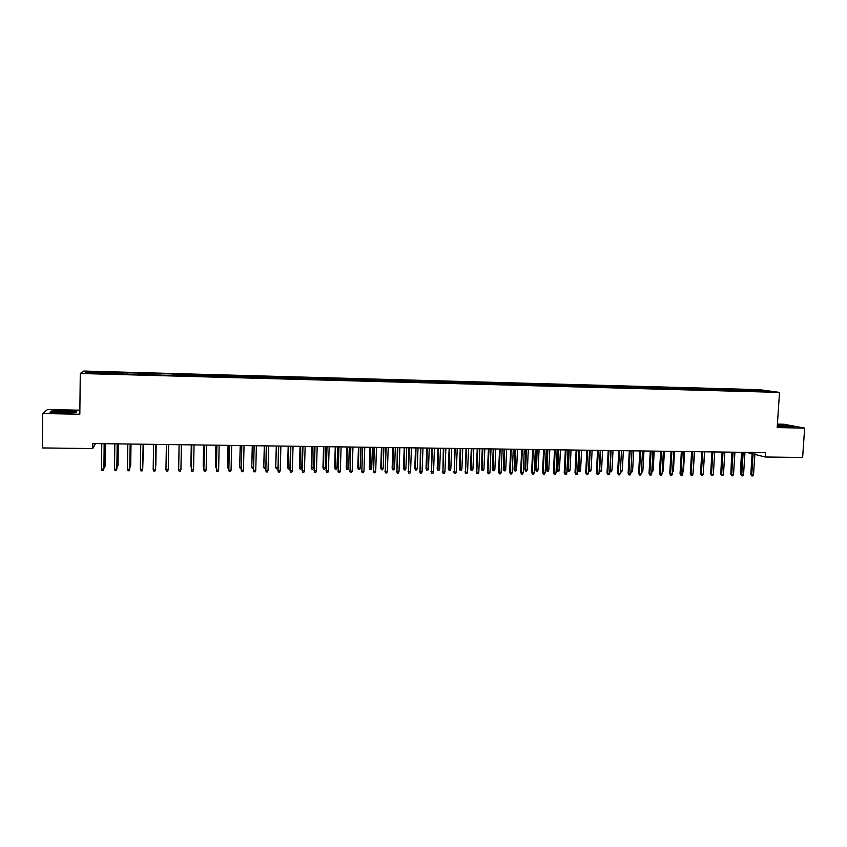 <?xml version="1.0" encoding="UTF-8"?>
<svg xmlns="http://www.w3.org/2000/svg" width="847" height="847" viewBox="0 0 847 847"><rect width="100%" height="100%" fill="white"/><g stroke="black" fill="none" stroke-linecap="round" stroke-linejoin="round"><path stroke-width="1.27" d="M79.872 410.192L47.506 409.546L42.625 413.516L42.35 447.936L92.725 448.571L95.531 443.574M759.399 389.662L83.705 371.05L80.274 373.485L779.515 392.405L759.399 389.662M779.515 392.405L777.186 427.587L804.65 428.116L783.888 424.231L777.419 424.103M761.485 391.261L761.898 390.361L749.235 389.8L101.524 372.024L101.502 373.548M761.898 390.361L770.23 391.494L759.156 391.409M172.619 375.242L759.283 391.198M172.619 375.486L85.663 372.881L87.019 371.865L101.524 372.024M754.846 454.416L765.254 456.999L765.54 452.626L92.789 443.532L92.725 448.571M109.009 372.468L108.945 373.506M114.154 372.606L114.08 373.898M121.852 372.818L121.799 373.855M126.965 372.955L126.902 374.247M134.631 373.167L134.578 374.205M139.723 373.305L139.67 374.586M147.346 373.516L147.304 374.554M152.407 373.654L152.375 374.935M159.998 373.866L159.967 374.893M177.605 374.342L177.595 375.38M185.112 374.554L185.101 375.824M190.109 374.692L190.099 375.719M197.573 374.893L197.584 376.163M202.549 375.03L202.549 376.057M209.982 375.232L209.992 376.502M214.926 375.369L214.947 376.396M222.327 375.57L222.348 376.83M227.25 375.708L227.271 376.724M234.608 375.909L234.651 377.169M239.51 376.036L239.542 377.063M246.837 376.237L246.879 377.497M251.707 376.375L251.75 377.391M258.991 376.576L259.055 377.836M263.841 376.703L263.893 377.72M271.104 376.904L271.167 378.164M275.921 377.042L275.984 378.048M283.142 377.233L283.226 378.493M287.948 377.37L288.012 378.376M295.137 377.561L295.222 378.81M299.912 377.698L299.986 378.704M307.059 377.889L307.165 379.138M311.823 378.027L311.908 379.033M318.938 378.217L319.044 379.456M323.67 378.344L323.766 379.35M330.753 378.545L330.87 379.784M335.465 378.673L335.56 379.678M342.506 378.863L342.643 380.102M347.196 378.99L347.302 379.996M354.215 379.181L354.353 380.419M358.874 379.308L358.99 380.314M365.862 379.509L366.01 380.737M370.499 379.636L370.626 380.631M377.455 379.827L377.614 381.055M382.071 379.943L382.209 380.938M388.985 380.134L389.154 381.362M393.59 380.261L393.728 381.256M400.472 380.451L400.652 381.679M405.046 380.578L405.194 381.563M411.896 380.769L412.087 381.986M416.449 380.885L416.608 381.881M423.267 381.076L423.468 382.293M427.809 381.203L427.968 382.188M434.585 381.383L434.797 382.6M439.106 381.51L439.275 382.495M445.861 381.701L446.073 382.908M450.35 381.817L450.53 382.802M457.073 382.008L457.295 383.215M461.541 382.124L461.731 383.109M468.232 382.315L468.465 383.522M472.679 382.431L472.88 383.405M479.349 382.611L479.593 383.818M483.775 382.738L483.902 383.935M490.402 382.918L490.657 384.125M494.807 383.035L495.072 384.242M501.413 383.215L501.668 384.422M505.797 383.342L506.061 384.538M512.361 383.522L512.636 384.718M516.734 383.638L517.009 384.834M523.277 383.818L523.552 385.014M527.617 383.935L527.903 385.131M534.129 384.115L534.415 385.311M538.459 384.231L538.745 385.427M544.939 384.411L545.235 385.607M549.237 384.527L549.544 385.724M555.685 384.707L555.992 385.872M559.983 384.824L560.291 386.01M566.399 385.004L566.696 386.126M570.666 385.12L570.984 386.306M577.051 385.29L577.347 386.38M581.307 385.406L581.635 386.592M587.67 385.586L587.966 386.634M591.894 385.703L592.233 386.878M598.226 385.872L598.522 386.899M602.439 385.988L602.778 387.164M608.739 386.158L609.035 387.153M612.932 386.274L613.281 387.45M619.21 386.444L619.496 387.418M623.381 386.56L623.741 387.735M629.628 386.73L629.924 387.682M633.778 386.846L634.149 388.021M639.993 387.015L640.3 387.968M644.133 387.132L644.503 388.297M650.327 387.301L650.634 388.244M654.445 387.418L654.826 388.582M660.607 387.577L660.914 388.519M664.704 387.693L665.096 388.858M670.835 387.862L671.152 388.805M674.921 387.979L675.313 389.133M681.02 388.138L681.348 389.08M685.085 388.254L685.488 389.408M691.163 388.424L691.501 389.355M695.207 388.529L695.62 389.684M701.263 388.699L701.602 389.631M705.286 388.805L705.71 389.959M711.321 388.974L711.66 389.906M715.323 389.08L715.757 390.234M721.326 389.249L721.676 390.181M725.318 389.355L725.752 390.509M731.289 389.514L731.649 390.446M735.26 389.631L735.704 390.774M741.21 389.789L741.57 390.721M745.169 389.895L745.614 391.039M751.088 390.065L751.458 390.986M804.65 428.116L802.638 457.475L765.254 456.999M42.625 413.516L79.83 414.236L80.274 373.485M746.578 452.372L752.115 453.748M101.269 372.257L101.185 373.548M87.982 372.934L87.019 371.865M777.26 426.475L793.088 426.644L777.366 424.898M75.595 412.701L76.696 411.504L64.711 410.668L51.445 411.007L50.037 412.203L62.212 413.061L75.595 412.701M749.235 389.8L749.14 391.145M739.378 389.535L739.315 390.658M729.489 389.26L729.415 390.382M719.548 388.985L719.484 390.118M709.574 388.72L709.5 389.842M699.548 388.445L699.484 389.578M689.479 388.159L689.416 389.302M679.368 387.884L679.305 389.027M669.204 387.608L669.141 388.752M659.008 387.323L658.934 388.466M648.749 387.047L648.686 388.191M638.458 386.761L638.394 387.915M628.114 386.476L628.051 387.63M617.728 386.19L617.664 387.344M607.299 385.904L607.235 387.068M596.807 385.618L596.754 386.783M586.283 385.332L586.219 386.497M575.706 385.036L575.642 386.2M565.076 384.75L565.023 385.914M554.404 384.453L554.351 385.629M543.679 384.157L543.626 385.332M532.911 383.86L532.858 385.036M522.091 383.564L522.027 384.771M511.217 383.268L511.154 384.517M500.291 382.971L500.238 384.273M489.322 382.664L489.259 384.019M478.301 382.368L478.237 383.776M467.226 382.061L467.163 383.479M456.099 381.753L456.035 383.183M444.919 381.446L444.855 382.876M433.685 381.139L433.632 382.569M422.399 380.832L422.346 382.262M411.07 380.525L411.017 381.955M399.678 380.208L399.625 381.648M388.233 379.89L388.18 381.341M376.735 379.572L376.682 381.023M365.184 379.265L365.131 380.716M353.57 378.937L353.527 380.398M341.913 378.62L341.86 380.081M330.192 378.302L330.15 379.763M318.419 377.974L318.377 379.445M306.582 377.656L306.54 379.117M294.692 377.328L294.65 378.8M282.75 377L282.707 378.471M270.744 376.671L270.701 378.143M258.684 376.333L258.642 377.815M246.562 376.004L246.53 377.487M234.386 375.666L234.344 377.159M222.136 375.337L222.105 376.83M209.844 374.999L209.812 376.492M197.478 374.66L197.446 376.163M185.059 374.321L185.027 375.824M152.481 373.421L152.449 374.935M139.829 373.072L139.808 374.596M127.124 372.722L127.103 374.247M114.356 372.373L114.334 373.898M51.434 411.61L51.445 411.007M50.682 412.256L51.815 411.282L64.711 410.668M752.2 452.446L750.791 474.309L751.744 474.585L753.174 452.457M753.534 474.606L752.835 475.95L751.84 475.94L751.744 474.585L753.534 474.606L754.963 452.478M751.84 475.94L750.791 474.309M740.903 472.806L740.384 471.356L741.591 452.298M740.384 471.356L740.987 471.525M742.216 452.309L740.818 474.225L741.76 474.5L743.168 452.319M743.56 474.511L742.861 475.866L741.856 475.855L741.76 474.5L743.56 474.511L744.979 452.351M741.856 475.855L740.818 474.225M732.179 452.171L730.802 474.14L731.723 474.415L733.121 452.192M733.534 474.426L732.835 475.781L731.829 475.77L731.723 474.415L733.534 474.426L734.931 452.213M731.829 475.77L730.802 474.14M730.919 472.266L731.766 452.171M720.882 471.684L721.898 452.033M777.271 426.38L787.742 426.443L777.334 425.416M777.355 425.13L792.03 426.719M55.658 412.309L55.669 412.309C59.449 413.114 74.441 412.881 71.847 412.066L71.212 411.896C66.934 411.017 50.704 411.43 55.658 412.309M64.679 410.954L76.294 411.769L75.425 412.711M722.099 452.044L720.733 474.055L721.655 474.331L723.031 452.054M723.465 474.341L722.766 475.696L721.76 475.686L721.655 474.331L723.465 474.341L724.852 452.076M721.76 475.686L720.733 474.055M710.802 471.091L711.978 451.906L710.633 473.971L711.533 474.235L712.899 451.917M713.354 474.256L712.655 475.612L711.649 475.601L711.533 474.235L713.354 474.256L714.72 451.938M711.649 475.601L710.633 473.971M703.37 471.271L704.704 451.8M701.814 451.769L700.48 473.875L701.358 474.151L702.714 451.779M703.19 474.172L702.502 475.527L701.485 475.516L701.358 474.151L703.19 474.172L704.556 451.8M701.485 475.516L700.48 473.875M693.164 471.176L694.688 451.673M693.524 471.176L693.111 471.991M691.607 451.631L690.284 473.791L691.152 474.066L692.486 451.642M692.994 474.076L692.306 475.442L691.279 475.432L691.152 474.066L692.994 474.076L694.328 451.663M691.279 475.432L690.284 473.791M682.915 471.08L683.487 471.091L684.641 451.536M683.487 471.091L682.83 472.382M681.348 451.493L680.035 473.706L680.893 473.981L682.216 451.504M682.735 473.992L682.057 475.358L681.03 475.347L680.893 473.981L682.735 473.992L684.069 451.525M681.03 475.347L680.035 473.706M671.036 451.345L669.744 473.611L670.58 473.886L671.893 451.356M672.444 473.907L671.756 475.273L670.729 475.262L670.58 473.886L672.444 473.907L673.757 451.387M670.729 475.262L669.744 473.611M660.681 451.207L659.411 473.526L660.237 473.801L661.528 451.218M662.1 473.812L661.422 475.188L660.385 475.178L660.237 473.801L662.1 473.812L663.392 451.25M660.385 475.178L659.411 473.526M650.284 451.07L649.024 473.431L649.829 473.706L651.11 451.08M651.714 473.727L651.036 475.103L649.988 475.093L649.829 473.706L651.714 473.727L652.984 451.102M649.988 475.093L649.024 473.431M639.845 450.932L638.596 473.346L639.39 473.621L640.65 450.943M641.274 473.642L640.597 475.019L639.549 475.008L639.39 473.621L641.274 473.642L642.534 450.964M639.549 475.008L638.596 473.346M629.342 450.784L628.125 473.251L628.898 473.537L630.136 450.795M630.782 473.547L630.115 474.934L629.067 474.923L628.898 473.537L630.782 473.547L632.031 450.826M629.067 474.923L628.125 473.251M618.808 450.646L617.59 473.166L618.352 473.441L619.581 450.657M620.248 473.462L619.581 474.839L618.532 474.839L618.352 473.441L620.248 473.462L621.486 450.678L620.438 470.509L622.301 470.519L623.371 450.71M618.532 474.839L617.59 473.166M608.22 450.498L607.024 473.071L607.765 473.346L608.972 450.509M609.671 473.367L609.004 474.754L607.945 474.744L607.765 473.346L609.671 473.367L610.888 450.54M607.945 474.744L607.024 473.071M597.58 450.36L596.394 472.975L597.124 473.261L598.321 450.371M599.041 473.272L598.374 474.669L597.315 474.659L597.124 473.261L599.041 473.272L600.237 450.392M597.315 474.659L596.394 472.975M586.886 450.212L585.722 472.891L586.431 473.166L587.617 450.223M588.358 473.187L587.702 474.574L586.632 474.574L586.431 473.166L588.358 473.187L589.544 450.244M586.632 474.574L585.722 472.891M576.151 450.064L575.007 472.795L575.695 473.071L576.86 450.075M577.633 473.092L576.976 474.489L575.896 474.479L575.695 473.071L577.633 473.092L578.797 450.106M575.896 474.479L575.007 472.795M565.362 449.916L564.24 472.7L564.907 472.986L566.05 449.926M566.855 472.997L566.198 474.405L565.118 474.394L564.907 472.986L566.855 472.997L567.998 449.958M565.118 474.394L564.24 472.7M554.531 449.778L553.419 472.605L554.076 472.891L555.198 449.778M556.024 472.901L555.378 474.309L554.287 474.299L554.076 472.891L556.024 472.901L557.157 449.81M554.287 474.299L553.419 472.605M543.636 449.63L542.546 472.52L543.192 472.795L544.293 449.641M545.15 472.817L544.505 474.225L543.414 474.214L543.192 472.795L545.15 472.817L546.262 449.662M543.414 474.214L542.546 472.52M532.699 449.482L531.63 472.425L532.244 472.7L533.345 449.492M534.224 472.721L533.578 474.129L532.477 474.119L532.244 472.7L534.224 472.721L535.315 449.513M532.477 474.119L531.63 472.425M521.71 449.334L520.651 472.33L521.265 472.605L522.334 449.344M523.245 472.626L522.599 474.045L521.498 474.034L521.265 472.605L523.245 472.626L524.314 449.365M521.498 474.034L520.651 472.33M510.677 449.185L509.629 472.234L510.222 472.51L511.27 449.185M512.213 472.531L511.567 473.949L510.466 473.939L510.222 472.51L512.213 472.531L513.271 449.217M510.466 473.939L509.629 472.234M499.582 449.026L498.555 472.139L499.127 472.414L500.164 449.037M501.128 472.435L500.492 473.854L499.381 473.844L499.127 472.414L501.128 472.435L502.165 449.069M499.381 473.844L498.555 472.139M488.433 448.878L487.427 472.044L487.988 472.319L489.005 448.889M489.99 472.34L489.354 473.769L488.243 473.759L487.988 472.319L489.99 472.34L491.016 448.921M488.243 473.759L487.427 472.044M477.242 448.73L476.258 471.938L476.787 472.224L477.793 448.741M478.809 472.245L478.174 473.674L477.052 473.664L476.787 472.224L478.809 472.245L479.815 448.762M477.052 473.664L476.258 471.938M465.988 448.582L465.543 472.128L466.517 448.582M467.565 472.15L466.941 473.579L465.808 473.568L465.543 472.128L467.565 472.15L468.55 448.614M465.808 473.568L465.024 471.843M454.691 448.423L454.236 472.033L455.199 448.434M456.279 472.054L455.644 473.484L454.521 473.473L454.236 472.033L456.279 472.054L457.242 448.455M454.521 473.473L453.738 471.747M443.33 448.275L442.875 471.938L443.817 448.275M444.929 471.948L444.304 473.388L443.172 473.378L442.875 471.938L444.929 471.948L445.871 448.307M443.172 473.378L442.399 471.652M431.917 448.116L431.472 471.843L432.394 448.127M433.526 471.853L432.912 473.293L431.769 473.293L431.472 471.843L433.526 471.853L434.458 448.148M431.769 473.293L431.007 471.557M420.461 447.957L420.006 471.737L420.906 447.968M422.071 471.758L421.457 473.198L420.303 473.198L420.006 471.737L422.071 471.758L422.981 447.999M420.303 473.198L419.561 471.451M408.932 447.809L408.487 471.641L409.366 447.809M410.562 471.663L409.948 473.102L408.794 473.102L408.487 471.641L410.562 471.663L411.451 447.841M408.794 473.102L408.063 471.356M397.359 447.65L396.904 471.546L397.772 447.661M399.001 471.557L398.386 473.007L397.232 473.007L396.904 471.546L399.001 471.557L399.869 447.682M397.232 473.007L396.512 471.25M385.734 447.491L385.279 471.44L386.126 447.502M387.375 471.461L386.772 472.912L385.607 472.901L385.279 471.44L387.375 471.461L388.222 447.523M385.607 472.901L384.898 471.154M374.046 447.332L373.591 471.345L374.416 447.343M375.697 471.356L375.094 472.817L373.929 472.806L373.591 471.345L375.697 471.356L376.523 447.364M373.929 472.806L373.231 471.048M362.304 447.174L361.849 471.239L362.654 447.184M363.966 471.26L363.374 472.721L362.188 472.711L361.849 471.239L363.966 471.26L364.771 447.205M362.188 472.711L361.51 470.953M350.499 447.015L350.055 471.144L350.838 447.025M352.183 471.154L351.579 472.626L350.404 472.615L350.055 471.144L352.183 471.154L352.966 447.047M350.404 472.615L349.726 470.847M338.641 446.856L338.197 471.038L338.959 446.856M340.335 471.059L339.742 472.531L338.556 472.52L338.197 471.038L340.335 471.059L341.097 446.888M338.556 472.52L337.889 470.752M326.73 446.697L326.275 470.932L327.016 446.697M328.424 470.953L327.842 472.425L326.646 472.414L326.275 470.932L328.424 470.953L329.176 446.729M326.646 472.414L326 470.646M314.756 446.538L314.311 470.837L315.02 446.538M316.46 470.847L315.878 472.33L314.682 472.319L314.311 470.837L316.46 470.847L317.191 446.57M314.682 472.319L314.046 470.54M302.728 446.369L302.273 470.731L302.972 446.38M304.444 470.752L303.861 472.234L302.665 472.224L302.273 470.731L304.444 470.752L305.142 446.401M302.665 472.224L302.04 470.434M290.637 446.21L290.182 470.625L290.86 446.21M292.363 470.646L291.792 472.128L290.574 472.118L290.182 470.625L292.363 470.646L293.041 446.242M290.574 472.118L289.97 470.329M278.483 446.041L278.038 470.519L278.695 446.051M280.23 470.54L279.658 472.033L278.441 472.023L278.038 470.519L280.23 470.54L280.886 446.073M278.441 472.023L277.837 470.233M672.613 470.985L673.397 470.996L674.54 451.398M673.397 470.996L672.539 472.33M662.269 470.89L663.275 470.9L664.397 451.26M663.275 470.9L662.185 472.245M651.872 470.794L653.101 470.805L654.212 451.123M653.101 470.805L651.798 472.15M641.433 470.699L642.873 470.71L643.974 450.985M642.873 470.71L642.217 472.065L641.359 472.054M630.951 470.604L632.614 470.614L633.704 450.848M632.614 470.614L631.957 471.97L630.877 471.948M620.417 470.498L620.343 471.779M622.301 470.519L621.645 471.885L620.607 471.874M609.829 470.318L611.947 470.424L613.006 450.562M611.947 470.424L611.29 471.79L610.253 471.779L610.073 470.413L611.132 450.54M599.21 470.138L601.539 470.329L602.588 450.424M601.539 470.329L600.883 471.694L599.845 471.684L599.665 470.318L600.703 450.403M599.845 471.684L599.178 470.72M588.527 469.958L591.09 470.233L592.117 450.286M591.09 470.233L590.444 471.599L589.396 471.588L589.205 470.212L590.232 450.255M589.396 471.588L588.527 470.011M580.587 470.138L579.941 471.504L578.893 471.504L578.014 469.852L580.587 470.138L581.603 450.138M578.893 471.504L579.708 450.117M578.014 469.852L579.009 450.106M570.042 470.043L569.396 471.419L568.348 471.408L567.479 469.757L570.042 470.043L571.047 450.001M568.348 471.408L569.142 449.969M567.479 469.757L568.464 449.958M559.454 469.947L558.808 471.324L557.75 471.313L556.892 469.651L559.454 469.947L560.439 449.852M557.75 471.313L558.522 449.831M556.892 469.651L557.855 449.821M548.814 469.841L548.168 471.228L547.109 471.218L546.251 469.556L548.814 469.841L549.777 449.715M547.109 471.218L547.861 449.683M546.251 469.556L547.215 449.672M538.12 469.746L537.485 471.133L536.416 471.123L535.569 469.46L538.12 469.746L539.073 449.566M536.416 471.123L537.146 449.535M535.569 469.46L536.511 449.535M527.385 469.651L526.749 471.038L525.669 471.027L524.844 469.354L527.385 469.651L528.327 449.418M525.669 471.027L526.379 449.397M524.844 469.354L525.765 449.386M516.596 469.545L515.961 470.943L514.881 470.932L514.065 469.259L516.596 469.545L517.517 449.27M514.881 470.932L515.569 449.249M514.065 469.259L514.976 449.238M505.754 469.45L505.13 470.837L504.039 470.826L503.234 469.153L505.754 469.45L506.665 449.132M504.039 470.826L504.706 449.101M503.234 469.153L504.124 449.09M494.87 469.344L494.246 470.741L493.155 470.731L492.351 469.058L494.87 469.344L495.76 448.984M493.155 470.731L493.79 448.952M492.351 469.058L493.229 448.942M483.933 469.249L483.309 470.646L482.208 470.636L481.424 468.952L483.933 469.249L484.812 448.836M482.208 470.636L482.832 448.804M481.424 468.952L482.292 448.794M472.944 469.143L472.319 470.551L471.218 470.54L470.445 468.857L472.944 469.143L473.801 448.688M471.218 470.54L471.821 448.656M470.445 468.857L471.292 448.645M461.901 469.047L461.287 470.445L460.186 470.434L459.413 468.751L461.901 469.047L462.748 448.529M460.186 470.434L460.757 448.508M459.413 468.751L460.249 448.497M450.816 468.942L450.202 470.35L449.09 470.339L448.328 468.645L450.816 468.942L451.642 448.381M449.09 470.339L449.641 448.359M448.328 468.645L449.154 448.349M439.667 468.836L439.064 470.254L437.941 470.244L437.2 468.55L439.667 468.836L440.482 448.232M437.941 470.244L438.471 448.201M437.2 468.55L438.005 448.201M428.476 468.73L427.873 470.149L426.75 470.138L426.009 468.444L428.476 468.73L429.27 448.084M426.75 470.138L427.248 448.052M426.009 468.444L426.803 448.052M417.232 468.635L416.629 470.053L415.496 470.043L414.776 468.338L417.232 468.635L418.016 447.925M415.496 470.043L415.983 447.904M414.776 468.338L415.549 447.894M405.935 468.529L405.332 469.947L404.199 469.937L403.49 468.232L405.935 468.529L406.698 447.777M404.199 469.937L404.654 447.745M403.49 468.232L404.241 447.745M394.575 468.423L393.982 469.852L392.849 469.841L392.14 468.126L394.575 468.423L395.327 447.618M392.849 469.841L393.273 447.597M392.14 468.126L392.881 447.587M383.172 468.317L382.579 469.746L381.436 469.736L380.748 468.02L383.172 468.317L383.903 447.47M381.436 469.736L381.838 447.438M380.748 468.02L381.468 447.438M371.717 468.211L371.124 469.64L369.98 469.63L369.303 467.915L371.717 468.211L372.426 447.311M369.98 469.63L370.361 447.29M369.303 467.915L370.001 447.28M360.197 468.105L359.615 469.545L358.461 469.534L357.794 467.809L360.197 468.105L360.896 447.152M358.461 469.534L358.821 447.131M357.794 467.809L358.482 447.121M348.636 467.999L348.053 469.439L346.889 469.429L346.232 467.703L348.636 467.999L349.313 447.004M346.889 469.429L347.217 446.972M346.232 467.703L346.899 446.972M337.011 467.893L336.428 469.333L335.264 469.323L334.618 467.597L337.011 467.893L337.667 446.845M335.264 469.323L335.571 446.814M334.618 467.597L335.274 446.814M325.333 467.788L324.761 469.227L323.586 469.217L322.951 467.48L325.333 467.788L325.979 446.687M323.586 469.217L323.861 446.655M322.951 467.48L323.586 446.655M313.602 467.671L313.03 469.122L311.844 469.111L311.23 467.375L313.602 467.671L314.226 446.528M311.844 469.111L312.098 446.496M311.23 467.375L311.844 446.496M301.807 467.565L301.236 469.026L300.06 469.016L299.446 467.269L301.807 467.565L302.411 446.369M300.06 469.016L300.283 446.337M299.446 467.269L300.05 446.337M289.96 467.459L289.399 468.92L288.213 468.91L287.609 467.152L289.96 467.459L290.553 446.21M288.213 468.91L288.404 446.178M287.609 467.152L288.192 446.178M277.911 467.735L277.498 468.804L276.302 468.793L275.72 467.046L276.471 446.02M276.302 468.793L275.91 467.332L277.922 467.343M275.72 467.046L276.281 446.009M266.276 445.882L265.831 470.413L266.456 445.882M268.033 470.434L267.461 471.927L266.233 471.917L265.831 470.413L268.033 470.434L268.668 445.914M266.233 471.917L265.651 470.127M265.704 468.275L264.338 468.687L263.766 466.941L264.486 445.85M264.338 468.687L263.936 467.216L265.725 467.237M263.766 466.941L264.306 445.85M254.005 445.713L253.56 470.307L254.164 445.713M255.773 470.329L255.201 471.821L253.973 471.821L253.56 470.307L255.773 470.329L256.387 445.744M253.973 471.821L253.412 470.021M253.444 468.592L252.321 468.582L251.76 466.824L252.438 445.691M252.321 468.582L251.908 467.11L253.475 467.121M251.76 466.824L252.279 445.691M241.681 445.543L241.226 470.201L241.819 445.543M243.449 470.223L242.888 471.726L241.66 471.715L241.226 470.201L243.449 470.223L244.042 445.575M241.66 471.715L241.099 469.916M241.13 468.486L240.241 468.476L239.69 466.708L240.326 445.533M240.241 468.476L239.817 466.993L241.173 467.004M239.69 466.708L240.199 445.522M229.283 445.374L228.838 470.096L229.399 445.384M231.072 470.117L230.511 471.62L229.272 471.61L228.838 470.096L231.072 470.117L231.644 445.406M229.272 471.61L228.732 469.799M228.764 468.37L228.097 468.37L227.568 466.602L228.161 445.363M228.097 468.37L227.674 466.888L228.796 466.898M227.568 466.602L228.055 445.363M216.832 445.215L216.387 469.99L216.927 445.215M218.632 470.011L218.081 471.514L216.832 471.504L216.387 469.99L218.632 470.011L219.172 445.247M215.847 445.194L215.466 466.771L215.932 445.194M216.334 468.264L215.466 466.771L216.366 466.782M204.318 445.046L203.873 469.884L204.392 445.046M206.128 469.905L205.577 471.419L204.328 471.408L203.873 469.884L206.128 469.905L206.647 445.077M203.587 445.035L203.206 466.655L203.651 445.035M203.841 468.147L203.206 466.655L203.873 466.665M191.74 444.876L191.295 469.778L191.782 444.876M193.561 469.799L193.021 471.313L191.761 471.303L191.295 469.778L193.561 469.799L194.058 444.908M191.263 444.866L190.882 466.549L191.306 444.866M191.284 467.893L191.316 466.549M179.098 444.696L178.653 469.672L179.119 444.696M180.93 469.683L180.39 471.207L179.13 471.197L178.653 469.672L180.93 469.683L181.406 444.728M178.685 467.046L178.696 466.432M165.948 469.556L166.435 471.091L167.706 471.101L168.246 469.577L165.948 469.556L166.393 444.527M168.246 469.577L168.691 444.559M153.18 469.45L153.678 470.985L154.948 470.996L155.488 469.471L153.18 469.45L153.603 444.357M155.912 444.389L155.488 469.471L155.933 444.389M155.816 465.935L156.187 444.389L155.816 465.935M155.562 466.221L155.552 466.909M140.348 469.344L140.856 470.879L142.137 470.89L142.667 469.354L140.348 469.344L140.75 444.177M142.72 469.058L143.111 444.209L142.72 469.058M142.762 466.104L143.63 444.22M142.741 467.533L143.588 444.22M127.452 469.227L127.961 470.773L129.252 470.784L129.782 469.249L127.452 469.227L127.823 444.008M130.152 444.04L129.782 469.249L130.226 444.04M129.898 465.977L130.692 465.702L131.01 444.05M129.877 467.491L130.618 465.988L130.946 444.05M114.493 469.122L115.012 470.667L116.314 470.678L116.833 469.143L114.493 469.122L114.832 443.828M117.182 443.86L116.833 469.143L117.278 443.87M116.971 465.861L118.029 465.585L118.326 443.881M116.95 467.375L117.934 465.871L118.241 443.881M104.139 443.69L103.937 468.73L103.302 470.572L103.81 469.026L101.46 469.005L101.788 443.659M103.937 468.73L104.266 443.69M103.302 470.572L101.989 470.561L101.46 469.005M103.98 465.744L105.303 465.469L105.589 443.712M105.303 465.469L104.679 467.269L105.473 443.701M104.679 467.269L103.959 467.258M787.17 426.719L787.742 426.443M70.989 412.542L71.847 412.066"/></g></svg>
